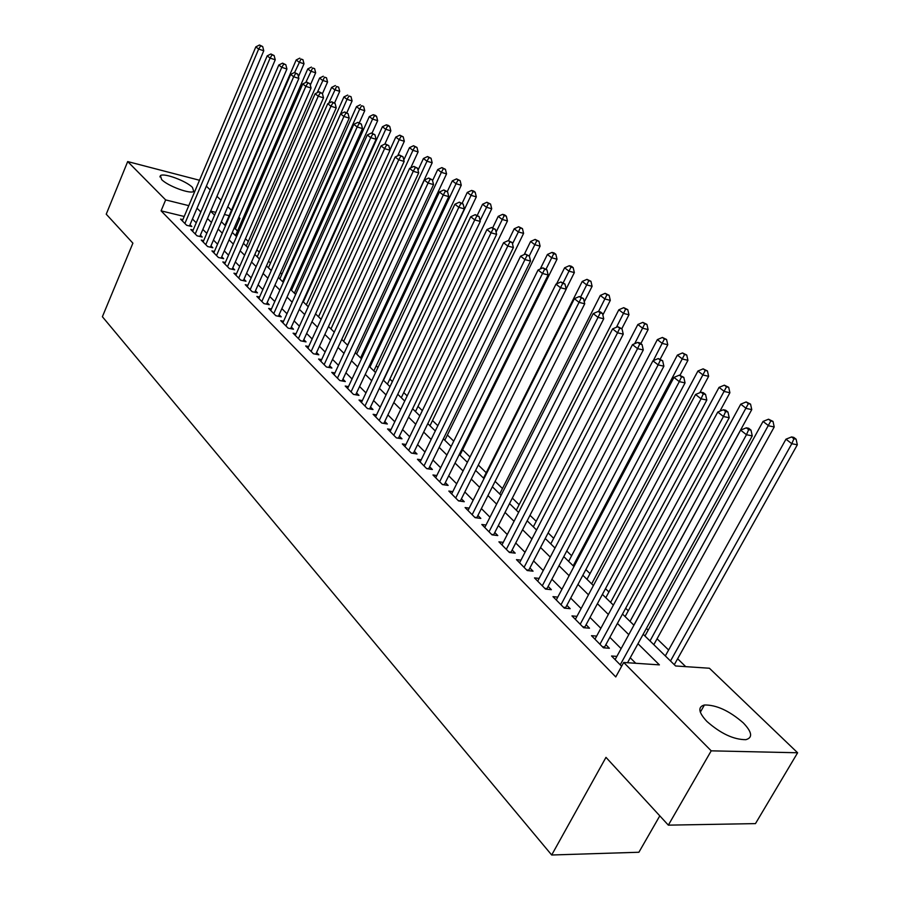 <?xml version="1.0" encoding="UTF-8"?>
<svg xmlns="http://www.w3.org/2000/svg" width="900" height="900" viewBox="0 0 900 900"><rect width="100%" height="100%" fill="white"/><g stroke="black" fill="none" stroke-linecap="round" stroke-linejoin="round"><path stroke-width="1.35" d="M706.883 721.418C698.456 712.361 697.635 706.883 704.419 704.992C716.321 704.801 729.248 710.741 743.22 722.812C752.096 732.094 752.974 737.719 745.83 739.676C733.658 739.654 720.686 733.567 706.883 721.418M161.595 179.505L160.436 175.635C163.665 172.597 186.289 180.956 192.476 187.425L193.725 191.419C190.53 194.445 167.625 185.985 161.595 179.505M659.801 815.85L638.899 852.255L551.689 855L102.386 316.721L132.896 243.169L106.234 214.189L127.688 161.572L199.496 180.259M206.359 186.188L210.229 189.9M216.968 196.346L220.984 200.194M227.779 206.708L231.48 210.251M238.815 217.282L239.94 218.362L238.511 218.002M237.521 231.019L235.373 228.915L239.94 218.362M685.721 666.641L677.621 658.755M668.621 650.014L657.067 638.786M648.18 630.146L646.391 628.414M628.279 610.808L625.658 608.265M608.895 591.975L605.486 588.656M590.018 573.615L585.855 569.576M571.613 555.739L566.741 551.002M553.68 538.301L548.134 532.913M536.186 521.291L529.999 515.284M519.12 504.709L512.336 498.116M502.47 488.52L495.101 481.376M486.214 472.725L478.305 465.041M470.025 456.998L462.623 449.809M453.735 441.157L447.401 435.004M437.839 425.711L432.517 420.536M422.336 410.636L417.971 406.395M407.183 395.921L403.751 392.58M392.389 381.544L389.835 379.058M377.944 367.493L376.234 365.839M363.825 353.779L362.925 352.901M293.591 285.502L292.624 284.569M281.925 274.162L280.463 272.745M270.484 263.059L268.549 261.169M259.279 252.157L256.882 249.829M248.299 241.481L245.453 238.725M643.185 634.264L675.596 665.966L709.403 668.239L797.614 752.771L711.214 750.836L623.711 662.467L659.396 664.875L637.976 643.725M711.214 750.836L668.34 825.143L755.471 823.613L797.614 752.771M616.883 656.393L611.539 656.01L621.641 666.248M596.644 636.097L591.491 635.681L603.45 647.82L609.367 648.259L605.857 644.704M576.945 616.342L571.972 615.904L583.616 627.705L589.511 628.2L586.091 624.746M557.786 597.116L552.983 596.644L564.322 608.141L570.184 608.681L566.854 605.317M539.134 578.396L534.488 577.901L545.524 589.095L551.374 589.68L548.134 586.406M520.965 560.149L516.476 559.631L527.22 570.533L533.048 571.174L529.886 567.979M503.257 542.363L498.915 541.834L509.389 552.454L515.194 553.14L512.111 550.035M486.011 525.026L481.804 524.486L492.019 534.847L497.79 535.567L494.786 532.53M469.192 508.129L465.109 507.566L475.076 517.669L480.825 518.423L477.9 515.475M452.801 491.636L448.841 491.062L458.55 500.918L464.276 501.716L461.419 498.836M436.804 475.537L432.956 474.964L442.44 484.582L448.132 485.415L445.354 482.603M421.189 459.832L417.454 459.259L426.713 468.641L432.382 469.496L429.66 466.751M405.945 444.499L402.322 443.914L411.356 453.071L417.004 453.971L414.349 451.294M391.072 429.525L387.551 428.929L396.371 437.884L401.985 438.806L399.397 436.185M376.537 414.9L373.118 414.304L381.735 423.045L387.326 423.99L384.795 421.436M362.34 400.601L359.01 400.005L367.436 408.544L372.994 409.522L370.519 407.025M348.469 386.629L345.229 386.032L353.464 394.38L358.988 395.381L356.58 392.94M334.912 372.971L331.751 372.364L339.806 380.531L345.308 381.555L342.945 379.17M321.649 359.606L318.577 359.01L326.441 366.986L331.92 368.032L329.614 365.704M308.689 346.545L305.685 345.949L313.391 353.745L318.836 354.814L316.575 352.53M295.999 333.754L293.085 333.169L300.611 340.796L306.034 341.887L303.817 339.649M283.59 321.244L280.744 320.659L288.113 328.129L293.501 329.231L291.341 327.049M271.44 309.004L268.661 308.407L275.884 315.731L281.239 316.845L279.124 314.707M259.56 297.011L256.849 296.426L263.903 303.593L269.235 304.729L267.165 302.636M247.916 285.278L245.261 284.692L252.18 291.701L257.49 292.86L255.454 290.801M236.509 273.769L233.933 273.195L240.705 280.069L245.981 281.239L243.99 279.225M225.349 262.507L222.817 261.934L229.455 268.661L234.709 269.843L232.751 267.874M214.403 251.471L211.939 250.898L218.441 257.49L223.661 258.694L221.749 256.759M203.681 240.649L201.263 240.086L207.641 246.544L212.828 247.759L210.96 245.869M193.174 230.051L190.811 229.489L197.055 235.822L202.219 237.037L200.385 235.181M235.373 228.915L233.933 228.566M184.208 216.472L161.078 210.847L615.769 676.935L623.711 662.467M635.749 663.278L630.248 657.776M621.124 648.63L609.863 637.335M600.851 628.301L590.018 617.445M581.119 608.535L570.701 598.095M561.926 589.286L551.903 579.24M543.229 570.555L533.576 560.891M525.015 552.308L515.734 543.004M507.274 534.521L498.341 525.566M489.983 517.196L481.376 508.567M473.13 500.299L464.839 491.996M456.683 483.817L448.706 475.819M440.64 467.741L432.956 460.035M424.991 452.048L417.589 444.634M409.702 436.736L402.57 429.593M394.785 421.785L387.911 414.9M380.205 407.171L373.59 400.545M365.974 392.906L359.595 386.516M352.058 378.956L345.904 372.791M338.456 365.321L332.527 359.392M325.147 352.001L319.444 346.275M312.142 338.963L306.641 333.45M299.419 326.205L294.12 320.895M286.965 313.729L281.858 308.61M274.781 301.511L269.854 296.584M262.856 289.564L258.109 284.805M251.179 277.852L246.6 273.274M239.737 266.389L235.328 261.968M228.532 255.161L224.28 250.898M217.553 244.159L213.458 240.053M206.797 233.37L202.849 229.421M196.245 222.806L192.442 218.993M182.869 219.645L180.562 219.094L186.683 225.304L191.824 226.53L190.024 224.719M668.34 825.143L605.981 757.361L551.689 855M161.078 210.847L165.645 199.912L127.688 161.572M188.775 205.65L165.645 199.912M628.774 634.635L617.423 623.419M608.344 614.452L597.42 603.664M588.454 594.81L577.957 584.438M569.104 575.696L559.001 565.717M550.271 557.1L540.551 547.493M531.923 538.976L522.562 529.729M514.046 521.314L505.035 512.426M496.62 504.113L487.957 495.551M479.632 487.339L471.285 479.093M463.072 470.97L455.029 463.039M446.918 455.017L439.166 447.368M431.145 439.436L423.686 432.079M415.755 424.238L408.566 417.15M400.725 409.399L393.806 402.559M386.044 394.897L379.373 388.316M371.7 380.734L365.276 374.389M357.694 366.896L351.506 360.787M343.991 353.374L338.029 347.479M330.604 340.144L324.855 334.463M317.509 327.206L311.963 321.739M304.695 314.561L299.351 309.285M292.162 302.175L287.01 297.09M279.9 290.059L274.939 285.165M267.885 278.201L263.104 273.476M256.129 266.591L251.528 262.035M244.62 255.218L240.176 250.83M233.336 244.08L229.061 239.85M222.289 233.167L218.16 229.095M211.455 222.469L207.484 218.542M200.846 211.984L197.021 208.204M210.611 211.241L214.594 215.134M221.333 221.726L225.472 225.776M232.268 232.425L236.565 236.621M243.439 243.349L247.894 247.703M254.835 254.486L259.459 259.009M266.468 265.871L271.271 270.562M278.347 277.481L283.331 282.352M290.486 289.35L295.65 294.401M302.884 301.478L308.25 306.72M315.551 313.864L321.109 319.309M328.5 326.52L334.271 332.168M341.73 339.469L347.726 345.33M355.264 352.699L361.485 358.785M369.113 366.244L375.559 372.555M383.276 380.093L389.97 386.64M397.766 394.267L404.719 401.062M412.605 408.769L419.816 415.834M427.793 423.63L435.285 430.954M443.351 438.84L451.136 446.456M459.293 454.433L467.37 462.33M475.627 470.407L484.02 478.609M492.379 486.787L501.086 495.304M509.546 503.572L518.602 512.426M527.164 520.808L536.569 529.999M545.231 538.481L555.007 548.033M563.794 556.627L573.941 566.55M582.84 575.246L593.393 585.574M602.404 594.383L613.384 605.126M622.508 614.048L633.926 625.219M229.14 215.674L224.426 214.504M215.786 212.366L210.667 211.095M189.484 225.979L263.779 50.749L258.649 49.084L184.894 223.481M260.629 45.889L262.676 46.553L259.493 45L260.629 45.889L258.649 49.084L255.836 46.856L182.34 220.894M263.779 50.749L262.676 46.553M259.493 45L255.836 46.856M298.429 76.703L304.009 63.788L299.059 62.179L296.19 59.962L225 225.315M294.593 72.54L300.96 59.04L302.94 59.681L300.96 59.04M296.19 59.962L299.812 58.151M302.94 59.681L304.009 63.788M199.834 236.475L275.243 59.782L270.09 58.117L195.232 233.966M272.07 54.889L274.129 55.553L270.911 53.977L272.07 54.889L270.09 58.117L267.21 55.845L192.623 231.322M275.243 59.782L274.129 55.553M270.911 53.977L267.21 55.845M210.398 247.185L286.931 68.996L281.756 67.343L205.774 244.654M283.748 64.069L285.817 64.733L282.566 63.146L283.748 64.069L281.756 67.343L278.809 65.014L203.119 241.965M286.931 68.996L285.817 64.733M282.566 63.146L278.809 65.014M221.164 258.12L298.879 78.413L293.67 76.759L216.529 255.566M295.661 73.44L297.743 74.104L294.457 72.495L295.661 73.44L293.67 76.759L290.666 74.385L213.829 252.81M298.879 78.413L297.743 74.104M294.457 72.495L290.666 74.385M232.144 269.269L311.062 88.02L305.831 86.377L227.509 266.692M307.834 83.014L309.938 83.677L306.608 82.046L307.834 83.014L305.831 86.377L302.76 83.959L224.741 263.891M311.062 88.02L309.938 83.677M306.608 82.046L302.76 83.959M310.309 85.117L315.664 72.788L310.691 71.19L307.766 68.918L235.53 235.609M305.809 82.451L312.604 68.006L314.595 68.648L312.604 68.006M307.766 68.918L311.423 67.095M314.595 68.648L315.664 72.788M322.436 93.679L327.566 81.979L322.56 80.381L319.567 78.064L246.274 246.116M317.171 92.711L324.484 77.153L326.475 77.794L324.484 77.153M319.567 78.064L323.28 76.23M326.475 77.794L327.566 81.979M334.553 103.016L339.705 91.35L334.676 89.764L331.627 87.401L257.231 256.838M328.77 103.207L336.6 86.49L338.614 87.131L336.6 86.49M331.627 87.401L335.385 85.545M338.614 87.131L339.705 91.35M346.871 112.691L352.091 100.924L347.04 99.337L343.924 96.919L268.403 267.761M271.238 270.529L347.04 99.337L348.975 96.019L351 96.66L348.975 96.019M343.924 96.919L347.726 95.062M351 96.66L352.091 100.924M243.36 280.654L323.516 97.841L318.251 96.199L238.714 278.055M320.276 92.79L322.38 93.454L319.016 91.8L320.276 92.79L318.251 96.199L315.124 93.724L235.89 275.186M323.516 97.841L322.38 93.454M319.016 91.8L315.124 93.724M359.325 122.805L364.736 110.689L359.662 109.114L356.49 106.65L279.81 278.91M282.69 281.734L359.662 109.114L361.609 105.75L363.634 106.391L361.609 105.75M356.49 106.65L360.338 104.771M363.634 106.391L364.736 110.689M254.812 292.275L336.229 107.865L330.941 106.234L250.155 289.654M332.978 102.78L335.093 103.433L331.695 101.767L332.978 102.78L330.941 106.234L327.746 103.703L247.275 286.729M336.229 107.865L335.093 103.433M331.695 101.767L327.746 103.703M372.015 133.189L377.651 120.668L372.555 119.093L369.315 116.573L291.442 290.295M294.39 293.175L372.555 119.093L374.512 115.695L376.549 116.325L375.244 115.324L373.207 114.694L374.512 115.695M369.315 116.573L373.207 114.694M376.549 116.325L377.651 120.668M266.49 304.144L349.223 118.114L343.912 116.483L261.832 301.489M345.949 112.984L348.075 113.636L344.644 111.949L345.949 112.984L343.912 116.483L340.639 113.895L258.896 298.507M349.223 118.114L348.075 113.636M344.644 111.949L340.639 113.895M384.863 144.056L390.848 130.86L385.729 129.285L382.41 126.72L303.322 301.905M306.326 304.841L385.729 129.285L387.686 125.843L389.734 126.472L388.406 125.449L386.359 124.819L387.686 125.843M382.41 126.72L386.359 124.819M389.734 126.472L390.848 130.86M278.426 316.26L362.509 128.588L357.165 126.968L273.769 313.582M359.213 123.413L361.35 124.065L357.874 122.366L359.213 123.413L357.165 126.968L353.824 124.324L270.765 310.534M362.509 128.588L361.35 124.065M357.874 122.366L353.824 124.324M397.676 155.824L404.325 141.266L399.184 139.703L395.786 137.081L389.914 150.007M318.51 316.766L399.184 139.703L401.152 136.215L403.211 136.834L399.791 135.169L401.152 136.215M395.786 137.081L399.791 135.169M403.211 136.834L404.325 141.266M290.621 328.646L376.088 139.286L370.721 137.678L285.952 325.935M372.78 134.078L374.918 134.73L371.407 132.998L372.78 134.078L370.721 137.678L367.301 134.977L282.881 322.83M376.088 139.286L374.918 134.73M371.407 132.998L367.301 134.977M410.749 167.861L418.095 151.898L412.931 150.345L409.466 147.667L403.808 160.009M330.964 328.928L412.931 150.345L414.911 146.812L416.97 147.431L413.516 145.732L414.911 146.812M409.466 147.667L413.516 145.732M416.97 147.431L418.095 151.898M303.075 341.291L389.97 150.232L384.57 148.635L298.406 338.558M386.64 144.979L388.8 145.62L385.245 143.876L386.64 144.979L384.57 148.635L381.082 145.868L295.267 335.385M389.97 150.232L388.8 145.62M385.245 143.876L381.082 145.868M347.591 345.206L432.169 162.765L426.983 161.224L423.439 158.49L418.016 170.224M343.665 341.359L426.983 161.224L428.963 157.635L431.044 158.254L427.545 156.544L428.963 157.635M423.439 158.49L427.545 156.544M431.044 158.254L432.169 162.765M315.799 354.218L404.168 161.426L398.745 159.829L311.13 351.461M400.826 156.127L402.986 156.769L399.386 155.002L400.826 156.127L398.745 159.829L395.168 157.005L307.924 348.21M404.168 161.426L402.986 156.769M399.386 155.002L395.168 157.005M360.585 357.907L446.558 173.88L441.349 172.35L437.726 169.549L432.562 180.641M356.659 354.06L441.349 172.35L443.34 168.705L445.421 169.324L441.889 167.591L443.34 168.705M437.726 169.549L441.889 167.591M445.421 169.324L446.558 173.88M328.804 367.436L418.691 172.879L413.246 171.292L324.135 364.646M415.327 167.535L417.51 168.176L413.865 166.388L415.327 167.535L413.246 171.292L409.59 168.401L320.861 361.327M418.691 172.879L417.51 168.176M413.865 166.388L409.59 168.401M373.86 370.879L461.261 185.243L456.041 183.724L452.329 180.855L447.311 191.576M369.923 367.043L456.041 183.724L458.044 180.034L460.125 180.641L456.559 178.886L458.044 180.034M452.329 180.855L456.559 178.886M460.125 180.641L461.261 185.243M342.113 380.959L433.553 184.601L428.085 183.026L337.444 378.135M430.178 179.213L432.36 179.843L428.681 178.031L430.178 179.213L428.085 183.026L424.339 180.067L334.091 374.738M433.553 184.601L432.36 179.843M428.681 178.031L424.339 180.067M355.702 394.785L448.762 196.594L443.272 195.03L351.045 391.928M445.376 191.16L447.57 191.79L443.835 189.956L445.376 191.16L443.272 195.03L439.436 192.004L347.614 388.451M448.762 196.594L447.57 191.79M443.835 189.956L439.436 192.004M369.619 408.926L464.344 208.868L458.82 207.326L364.961 406.035M460.935 203.4L463.14 204.019L459.36 202.162L460.935 203.4L458.82 207.326L454.894 204.232L361.451 402.48M464.344 208.868L463.14 204.019M459.36 202.162L454.894 204.232M383.85 423.405L480.296 221.445L474.75 219.915L379.204 420.48M476.876 215.933L479.093 216.54L475.256 214.661L476.876 215.933L474.75 219.915L470.734 216.743L375.615 416.835M480.296 221.445L479.093 216.54M475.256 214.661L470.734 216.743M396.349 437.85L398.43 438.188L496.631 234.338L491.062 232.819L393.784 435.262M493.2 228.769L495.428 229.376L491.546 227.475L493.2 228.769L491.062 232.819L486.945 229.567L390.105 431.527M496.631 234.338L495.428 229.376M491.546 227.475L486.945 229.567M411.266 452.981L413.37 453.319L513.382 247.534L507.791 246.037L408.713 450.394M509.929 241.92L512.168 242.528L508.241 240.593L509.929 241.92L507.791 246.037L503.572 242.708L404.944 446.569M513.382 247.534L512.168 242.528M508.241 240.593L503.572 242.708M426.555 468.473L428.659 468.799L530.539 261.067L524.936 259.594L424.001 465.885M527.074 255.409L529.324 256.005L525.341 254.047L527.074 255.409L524.936 259.594L520.605 256.174L420.142 461.981M530.539 261.067L529.324 256.005M525.341 254.047L520.605 256.174M442.215 484.346L444.33 484.661L548.145 274.95L542.509 273.488L439.661 481.759M544.669 269.235L546.919 269.82L542.891 267.84L544.669 269.235L542.509 273.488L538.076 269.977L435.713 477.754M548.145 274.95L546.919 269.82M542.891 267.84L538.076 269.977M458.257 500.614L460.384 500.918L566.19 289.181L560.543 287.741L455.704 498.026M562.702 283.421L564.964 283.995L560.88 281.981L562.702 283.421L560.543 287.741L555.986 284.141L451.654 493.92M566.19 289.181L564.964 283.995M560.88 281.981L555.986 284.141M474.705 517.286L476.843 517.567L584.719 303.784L579.038 302.366L472.151 514.71M581.209 297.979L583.481 298.541L579.341 296.505L581.209 297.979L579.038 302.366L574.369 298.676L468 510.502M584.719 303.784L583.481 298.541M579.341 296.505L574.369 298.676M491.569 534.386L493.706 534.656L603.731 318.769L598.028 317.385L489.026 531.81M600.21 312.907L602.482 313.47L600.559 311.963L598.286 311.4L600.21 312.907L598.028 317.385L593.235 313.594L484.762 527.49M603.731 318.769L602.482 313.47M598.286 311.4L593.235 313.594M508.86 551.914L511.02 552.173L623.25 334.159L617.535 332.798L506.317 549.349M619.717 328.252L622.001 328.804L617.738 326.7L619.717 328.252L617.535 332.798L612.607 328.905L501.952 544.916M623.25 334.159L622.001 328.804M617.738 326.7L612.607 328.905M526.601 569.903L528.773 570.139L643.286 349.965L637.56 348.637L524.07 567.337M639.754 344.002L642.038 344.543L640.012 342.945L637.717 342.405L639.754 344.002L637.56 348.637L632.498 344.632L519.592 562.793M643.286 349.965L642.038 344.543M637.717 342.405L632.498 344.632M544.815 588.364L546.986 588.589L663.885 366.199L658.136 364.905L542.284 585.81M660.33 360.191L662.636 360.72L658.249 358.549L660.33 360.191L658.136 364.905L652.939 360.799L537.694 581.141M546.986 588.589L546.727 589.207M663.885 366.199L662.636 360.72M658.249 358.549L652.939 360.799M563.512 607.32L565.695 607.523L685.058 382.894L679.298 381.634L560.993 604.766M681.491 376.83L683.798 377.336L679.354 375.142L681.491 376.83L679.298 381.634L673.954 377.404L556.267 599.985M565.695 607.523L565.391 608.242M685.058 382.894L683.798 377.336M679.354 375.142L673.954 377.404M582.705 626.783L584.899 626.974L706.826 400.05L701.044 398.824L580.207 624.251M703.249 393.941L705.555 394.436L703.35 392.704L701.044 392.209L703.249 393.941L701.044 398.824L695.554 394.481L575.359 619.324M584.899 626.974L584.572 627.784M706.826 400.05L705.555 394.436M701.044 392.209L695.554 394.481M602.438 646.785L604.631 646.942L729.214 417.713L723.431 416.52L599.94 644.254M725.636 411.536L727.942 412.02L725.681 410.231L723.364 409.748L725.636 411.536L723.431 416.52L717.773 412.043L594.956 639.202M604.631 646.942L604.271 647.876M729.214 417.713L727.942 412.02M723.364 409.748L717.773 412.043M627.525 662.726L752.254 435.87L746.46 434.723L620.235 664.83M748.665 429.649L750.982 430.11L748.643 428.276L746.336 427.815L748.665 429.649L746.46 434.723L740.633 430.121L615.105 659.633M752.254 435.87L750.982 430.11M746.336 427.815L740.633 430.121M387.428 384.154L476.314 196.864L471.06 195.356L467.269 192.431L462.161 203.254M383.49 380.306L471.06 195.356L473.074 191.61L475.178 192.218L473.659 191.047L471.555 190.44L473.074 191.61M467.269 192.431L471.555 190.44M475.178 192.218L476.314 196.864M401.287 397.71L491.715 208.755L486.439 207.27L482.558 204.266L477.326 215.235M480.082 220.579L488.452 203.468L490.567 204.064L486.9 202.264L488.452 203.468M482.558 204.266L486.9 202.264M490.567 204.064L491.715 208.755M415.474 411.581L507.465 220.928L502.178 219.454L498.206 216.371L492.716 227.79M496.091 232.088L504.202 215.584L506.317 216.18L504.72 214.954L502.605 214.357L504.202 215.584M498.206 216.371L502.605 214.357M506.317 216.18L507.465 220.928M429.975 425.756L523.597 233.381L518.276 231.919L514.215 228.78L508.466 240.649M512.483 243.855L520.312 228.004L522.439 228.589L518.681 226.744L520.312 228.004M514.215 228.78L518.681 226.744M522.439 228.589L523.597 233.381M444.814 440.269L540.101 246.139L534.769 244.688L530.618 241.47L524.216 254.554M529.256 255.949L536.816 240.716L538.942 241.29L535.14 239.422L536.816 240.716M530.618 241.47L535.14 239.422M538.942 241.29L540.101 246.139M459.99 455.119L557.021 259.2L551.666 257.771L547.403 254.475L540.236 269.021M546.053 269.145L553.714 253.732L555.851 254.306L554.141 252.99L552.004 252.416L553.714 253.732M547.403 254.475L552.004 252.416M555.851 254.306L557.021 259.2M566.145 288.99L574.346 272.588L568.98 271.17L564.604 267.795L556.605 283.871M563.254 282.656L571.028 267.064L573.176 267.637L571.421 266.287L569.273 265.714L571.028 267.064M564.604 267.795L569.273 265.714M573.176 267.637L574.346 272.588M584.258 301.849L592.099 286.301L586.71 284.906L582.232 281.441L483.502 478.114M580.702 296.843L588.769 280.733L590.929 281.295L586.98 279.349L588.769 280.733M582.232 281.441L586.98 279.349M590.929 281.295L592.099 286.301M602.842 315.011L610.301 300.364L604.901 298.991L600.311 295.436L499.714 493.954M598.556 311.468L606.96 294.75L609.12 295.301L605.126 293.332L606.96 294.75M600.311 295.436L605.126 293.332M609.12 295.301L610.301 300.364M621.832 328.669L628.965 314.775L623.543 313.425L618.84 309.78L516.308 510.199M616.455 327.251L625.624 309.116L627.784 309.656L623.734 307.665L625.624 309.116M618.84 309.78L623.734 307.665M627.784 309.656L628.965 314.775M640.834 343.598L648.113 329.558L642.679 328.241L637.852 324.506L533.329 526.826M634.669 343.71L644.76 323.854L646.931 324.394L642.814 322.369L644.76 323.854M637.852 324.506L642.814 322.369M646.931 324.394L648.113 329.558M660.274 359.021L667.766 344.734L662.31 343.44L657.36 339.604L550.766 543.881M653.31 360.641L664.391 338.985L666.574 339.502L662.4 337.455L664.391 338.985M657.36 339.604L662.4 337.455M666.574 339.502L667.766 344.734M679.995 375.289L687.926 360.315L682.459 359.044L677.374 355.106L568.642 561.375M573.188 565.819L684.551 354.51L686.734 355.027L682.504 352.935L684.551 354.51M677.374 355.106L682.504 352.935M686.734 355.027L687.926 360.315M699.863 392.692L708.637 376.301L703.159 375.064L697.928 371.025L586.991 579.308M591.649 583.864L705.24 370.451L707.434 370.957L703.148 368.843L705.24 370.451M697.928 371.025L703.148 368.843M707.434 370.957L708.637 376.301M719.933 411.165L729.9 392.726L724.41 391.522L719.044 387.371L605.812 597.712M610.594 602.393L726.502 386.831L728.696 387.315L724.354 385.178L726.502 386.831M719.044 387.371L724.354 385.178M728.696 387.315L729.9 392.726M633.87 625.151L751.759 409.613L746.258 408.442L740.745 404.168L625.129 616.601M630.034 621.405L748.35 403.661L750.555 404.134L746.145 401.951L748.35 403.661M740.745 404.168L746.145 401.951M750.555 404.134L751.759 409.613M653.816 644.659L774.214 426.96L768.712 425.824L763.043 421.436L644.962 635.996M650.002 640.924L770.805 420.952L773.01 421.414L768.533 419.209L770.805 420.952M763.043 421.436L768.533 419.209M773.01 421.414L774.214 426.96M674.303 664.695L797.321 444.803L791.809 443.711L785.97 439.189L665.325 655.92M670.511 660.982L791.809 443.711L793.901 438.75L796.106 439.189L793.766 437.389L791.561 436.95L793.901 438.75M785.97 439.189L791.561 436.95M796.106 439.189L797.321 444.803M704.419 704.992L700.324 712.192M160.436 175.635L159.896 176.917"/></g></svg>
